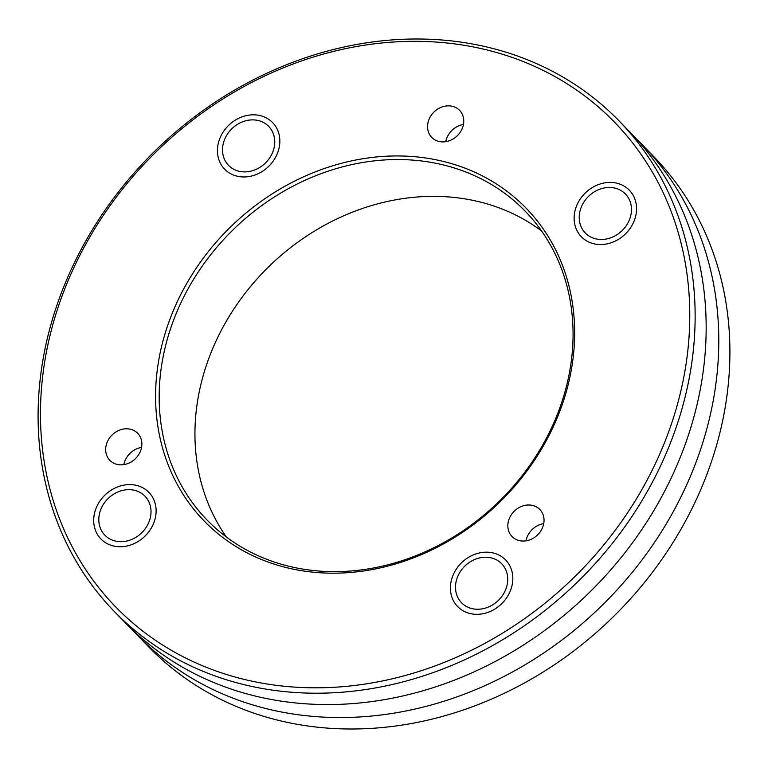 <?xml version="1.0" encoding="UTF-8"?>
<svg xmlns="http://www.w3.org/2000/svg" width="768" height="768" viewBox="0 0 768 768"><rect width="100%" height="100%" fill="white"/><g stroke="black" fill="none" stroke-linecap="round" stroke-linejoin="round"><path stroke-width="1.15" d="M433.939 162.902A221.693 190.099 -44.2 0 0 170.592 328.55A221.693 190.099 -44.2 0 0 207.11 520.08A221.693 190.099 -44.2 0 0 298.301 568.282A221.693 190.099 -44.2 0 0 561.648 402.643A221.693 190.099 -44.2 0 0 525.12 211.104A221.693 190.099 -44.2 0 0 433.939 162.902M563.098 402.077A224.467 192.48 -44.2 0 0 433.786 159.35A224.467 192.48 -44.2 0 0 167.146 327.062A224.467 192.48 -44.2 0 0 296.458 569.789A224.467 192.48 -44.2 0 0 563.098 402.077M596.784 239.059A27.984 23.99 -44.2 0 0 626.822 224.832A27.984 23.99 -44.2 0 0 625.411 193.978A27.984 23.99 -44.2 0 0 613.901 187.891A27.984 23.99 -44.2 0 0 583.853 202.118A27.984 23.99 -44.2 0 0 585.274 232.973A27.984 23.99 -44.2 0 0 596.784 239.059M473.059 608.832A27.984 23.99 -44.2 0 0 503.098 594.605A27.984 23.99 -44.2 0 0 501.686 563.75A27.984 23.99 -44.2 0 0 490.176 557.664A27.984 23.99 -44.2 0 0 460.128 571.891A27.984 23.99 -44.2 0 0 461.549 602.746A27.984 23.99 -44.2 0 0 473.059 608.832M116.342 541.248A27.984 23.99 -44.2 0 0 146.39 527.021A27.984 23.99 -44.2 0 0 144.97 496.166A27.984 23.99 -44.2 0 0 133.469 490.08A27.984 23.99 -44.2 0 0 103.421 504.307A27.984 23.99 -44.2 0 0 104.842 535.162A27.984 23.99 -44.2 0 0 116.342 541.248M240.067 171.475A27.984 23.99 -44.2 0 0 270.115 157.248A27.984 23.99 -44.2 0 0 268.694 126.394A27.984 23.99 -44.2 0 0 257.194 120.307A27.984 23.99 -44.2 0 0 227.146 134.534A27.984 23.99 -44.2 0 0 228.566 165.389A27.984 23.99 -44.2 0 0 240.067 171.475M520.003 540.749A19.402 16.637 -44.2 0 0 540.835 530.89A19.402 16.637 -44.2 0 0 539.846 509.501A19.402 16.637 -44.2 0 0 531.869 505.277A19.402 16.637 -44.2 0 0 511.046 515.146A19.402 16.637 -44.2 0 0 512.026 536.534A19.402 16.637 -44.2 0 0 520.003 540.749M117.84 464.554A19.402 16.637 -44.2 0 0 138.662 454.694A19.402 16.637 -44.2 0 0 137.683 433.306A19.402 16.637 -44.2 0 0 129.706 429.082A19.402 16.637 -44.2 0 0 108.883 438.941A19.402 16.637 -44.2 0 0 109.862 460.339A19.402 16.637 -44.2 0 0 117.84 464.554M439.728 141.61A19.402 16.637 -44.2 0 0 460.55 131.75A19.402 16.637 -44.2 0 0 459.571 110.362A19.402 16.637 -44.2 0 0 451.594 106.138A19.402 16.637 -44.2 0 0 430.762 116.006A19.402 16.637 -44.2 0 0 431.741 137.395A19.402 16.637 -44.2 0 0 439.728 141.61M258.73 682.541A347.779 298.214 135.8 0 1 58.387 306.451A347.779 298.214 135.8 0 1 471.514 46.598A347.779 298.214 135.8 0 1 671.856 422.688A347.779 298.214 135.8 0 1 258.73 682.541M474.278 44.333A351.936 301.786 -44.2 0 0 96.394 223.258A351.936 301.786 -44.2 0 0 114.192 611.347A351.936 301.786 -44.2 0 0 258.95 687.878A351.936 301.786 -44.2 0 0 636.835 508.954A351.936 301.786 -44.2 0 0 619.037 120.854A351.936 301.786 -44.2 0 0 474.278 44.333M541.546 230.928A221.693 190.099 -44.2 0 0 469.699 199.718A221.693 190.099 -44.2 0 0 240.019 300.086A221.693 190.099 -44.2 0 0 226.454 537.072M114.192 611.347L125.222 622.704A351.936 301.786 -44.2 0 0 269.981 699.226A351.936 301.786 -44.2 0 0 647.866 520.301A351.936 301.786 -44.2 0 0 630.067 132.211L619.037 120.854M636.259 138.816A351.936 301.786 135.8 0 1 642.682 145.2L653.808 156.653A351.936 301.786 135.8 0 1 671.606 544.742A351.936 301.786 135.8 0 1 293.722 723.667A351.936 301.786 135.8 0 1 148.963 647.146L137.837 635.683A351.936 301.786 135.8 0 1 131.645 629.088M642.682 145.2A351.936 301.786 135.8 0 1 660.48 533.29A351.936 301.786 135.8 0 1 282.595 712.214A351.936 301.786 135.8 0 1 137.837 635.683M543.734 523.622A19.402 16.637 -44.2 0 0 526.022 540.816M141.571 447.418A19.402 16.637 -44.2 0 0 123.859 464.621M463.45 124.483A19.402 16.637 -44.2 0 0 445.747 141.677M238.406 176.458A33.437 28.666 135.8 0 1 224.65 169.19A33.437 28.666 135.8 0 1 222.96 132.317A33.437 28.666 135.8 0 1 258.854 115.325A33.437 28.666 135.8 0 1 272.611 122.592A33.437 28.666 135.8 0 1 274.301 159.466A33.437 28.666 135.8 0 1 238.406 176.458M114.682 546.23A33.437 28.666 135.8 0 1 100.925 538.963A33.437 28.666 135.8 0 1 99.235 502.09A33.437 28.666 135.8 0 1 135.13 485.098A33.437 28.666 135.8 0 1 148.886 492.365A33.437 28.666 135.8 0 1 150.576 529.238A33.437 28.666 135.8 0 1 114.682 546.23M471.389 613.814A33.437 28.666 135.8 0 1 457.632 606.547A33.437 28.666 135.8 0 1 455.942 569.683A33.437 28.666 135.8 0 1 491.846 552.682A33.437 28.666 135.8 0 1 505.594 559.949A33.437 28.666 135.8 0 1 507.283 596.822A33.437 28.666 135.8 0 1 471.389 613.814M595.114 244.042A33.437 28.666 135.8 0 1 581.357 236.774A33.437 28.666 135.8 0 1 579.667 199.901A33.437 28.666 135.8 0 1 615.571 182.909A33.437 28.666 135.8 0 1 629.318 190.176A33.437 28.666 135.8 0 1 631.008 227.05A33.437 28.666 135.8 0 1 595.114 244.042"/></g></svg>
